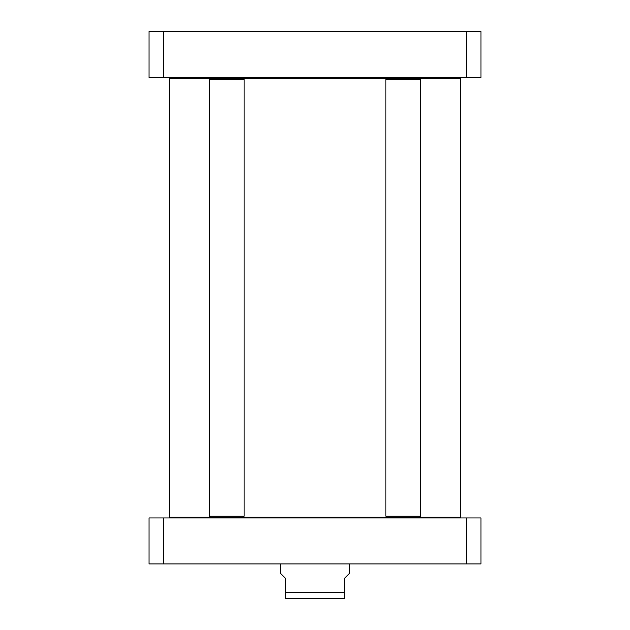 <?xml version="1.0" encoding="UTF-8"?>
<svg xmlns="http://www.w3.org/2000/svg" width="630" height="630" viewBox="0 0 630 630"><rect width="100%" height="100%" fill="white"/><g stroke="black" fill="none" stroke-linecap="round" stroke-linejoin="round"><path stroke-width="0.94" d="M170.486 77.482L169.793 78.175L210.585 78.175L209.554 79.215L244.125 79.215L244.125 516.214L209.554 516.214L209.554 79.215M244.125 79.215L243.085 78.175L394.663 78.175M411.658 78.175L460.207 78.175L459.514 77.482M459.514 517.947L460.207 517.254L243.085 517.254L244.125 516.214M243.085 517.254L169.793 517.254L169.793 78.175M285.611 598.413L344.389 598.413M280.429 563.929L280.429 573.261L285.611 578.45L285.611 598.413L285.611 592.279L285.611 598.413L285.611 592.279L344.389 592.279L344.389 578.45L349.571 573.261L349.571 563.929M344.389 592.279L344.389 598.413L344.389 592.279M466.531 563.929L480.95 563.929L480.95 517.947L149.05 517.947L149.05 563.929L466.531 563.929L466.531 517.947M163.469 517.947L163.469 563.929M243.085 78.175L210.585 78.175M385.875 79.215L420.446 79.215L420.446 516.214L385.875 516.214L385.875 79.215L386.914 78.175L419.415 78.175L420.446 79.215M385.875 516.214L386.914 517.254L419.415 517.254L420.446 516.214M163.469 31.5L149.05 31.5L149.05 77.482L480.95 77.482L480.95 31.5L163.469 31.5L163.469 77.482M149.05 73.97L149.05 40.895M466.531 31.5L466.531 77.482M460.207 517.254L460.207 78.175M170.486 517.947L169.793 517.254M210.585 517.254L209.554 516.214"/></g></svg>
